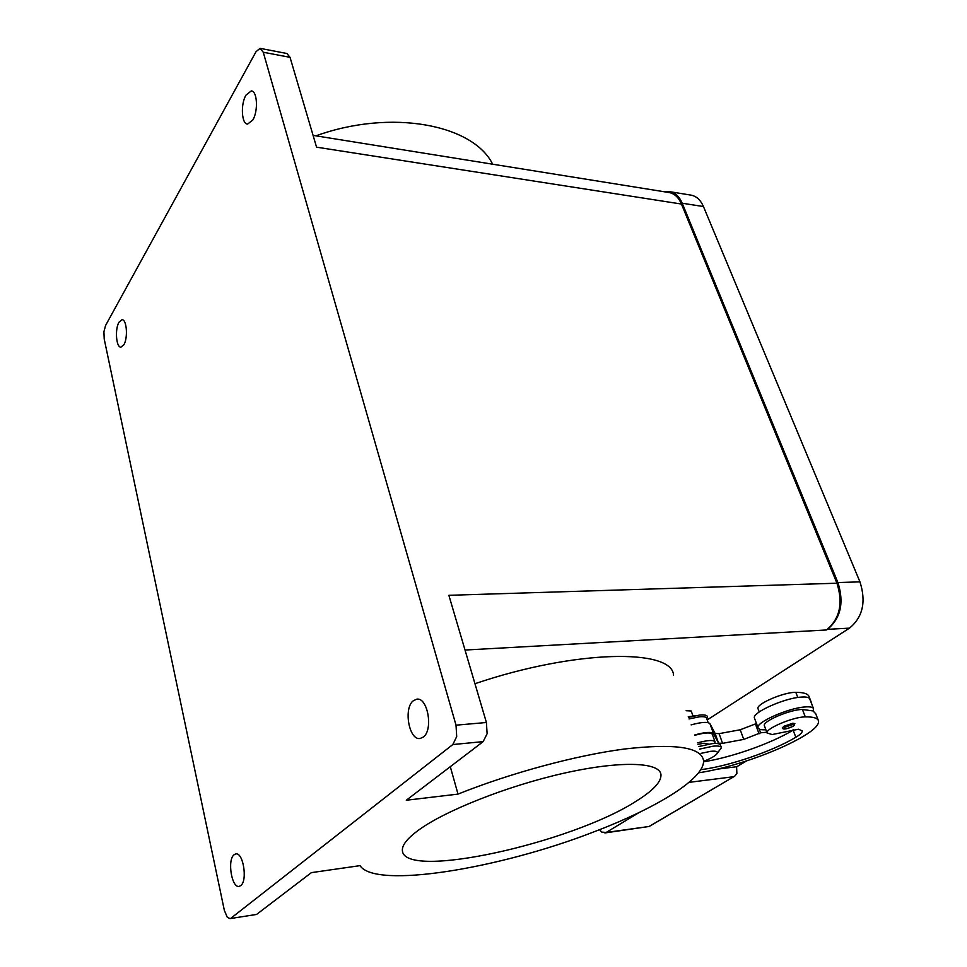 <?xml version="1.0" encoding="UTF-8"?>
<svg xmlns="http://www.w3.org/2000/svg" width="967" height="967" viewBox="0 0 967 967"><rect width="100%" height="100%" fill="white"/><g stroke="black" fill="none" stroke-linecap="round" stroke-linejoin="round"><path stroke-width="1.45" d="M664.788 191.841L669.091 191.587C674.821 192.36 679.197 196.228 682.231 203.227L837.918 582.545C844.251 602.61 840.782 618.203 827.51 629.336L826.555 629.964C839.803 618.844 843.272 603.263 836.951 583.21L681.457 204.049C678.435 197.05 674.059 193.17 668.318 192.409L313.078 135.38M707.191 719.919L849.497 628.127C862.83 617.103 866.311 601.692 859.953 581.868L703.444 206.539C700.398 199.613 695.986 195.769 690.22 194.996L670.433 191.804M423.304 737.047L420.174 738.462C409.101 740.819 403.239 708.255 413.284 700.773L416.656 699.201C427.656 696.772 433.567 729.867 423.304 737.047M240.723 885.615L239.2 886.352C231.681 888.419 227.1 859.82 234.062 854.78L235.718 853.97C243.188 851.806 247.83 880.792 240.723 885.615M123.861 344.748L120.923 347.141C116.173 347.685 114.759 329.106 118.989 322.216L121.999 319.726C126.737 319.146 128.152 337.991 123.861 344.748M252.81 120.005L247.612 124.09C241.581 124.223 240.445 104.291 245.944 95.165L251.251 90.91C257.295 90.753 258.382 111.048 252.81 120.005M255.977 914.528L230.013 918.614L227.257 917.248L224.344 910.346L104.206 338.994L103.916 331.729L105.584 325.456L256.037 51.686L260.063 48.35L263.254 52.23L290.04 57.343L286.861 53.499L260.486 48.423M486.413 722.494L456.013 725.177L456.702 736.564L452.81 744.554L483.162 741.616L487.114 733.723L486.413 722.494L448.869 595.309L836.951 583.21M492.65 164.209C473.322 124.67 391.502 108.522 315.919 135.839M257.089 914.045L311.386 872.633L360.026 865.634C375.123 889.253 499.105 868.717 593.351 832.067C657.379 807.844 706.804 777.347 703.372 759.675C700.108 746.947 673.794 743.393 624.428 749.014C576.139 755.324 510.902 772.911 458.007 794.1L450.296 766.686M635.839 801.377C571.545 842.886 405.028 880.163 402.417 850.887C401.716 845.46 407.119 838.522 418.626 830.073C445.388 810.503 507.784 785.808 563.809 773.237C619.944 760.594 659.204 761.996 660.944 774.313C661.646 781.59 653.281 790.607 635.839 801.377M688.456 717.369L699.866 715.024C705.922 714.565 708.327 715.592 707.107 718.106L706.768 718.759M689.012 718.94L699.504 716.801C703.831 716.426 706.2 716.934 706.611 718.312L708.17 722.663M686.111 710.721L691.224 710.999L692.94 715.834M699.649 749.087L712.981 746.21C718.179 745.678 720.995 746.186 721.442 747.721L716.462 754.357C714.154 756.593 709.838 758.914 703.541 761.307M701.135 753.329L710.781 751.299C716.752 750.755 718.65 751.782 716.462 754.357M698.742 746.536L712.075 743.659C717.272 743.152 720.089 743.659 720.536 745.206L721.442 747.721M688.262 716.813L695.793 715.604M708.69 744.155L703.916 743.212L697.981 744.385M700.773 769.684C728.538 766.287 771.956 751.54 795.829 737.277C800.313 734.594 802.453 732.466 802.223 730.883L798.537 729.227L772.186 734.533L767.085 733.022C765.006 728.816 793.315 716.789 805.281 716.885C813.38 716.752 817.792 718.13 818.541 720.995C819.049 724.887 813.888 730.049 803.045 736.479C776.755 752.096 730.266 768.185 698.561 772.826M767.085 733.022L764.341 725.661C762.226 721.382 790.462 709.319 802.429 709.488L813.005 710.926L813.598 708.847C813.09 707.131 810.104 706.502 804.629 706.986C787.609 708.219 755.541 722.627 758.043 727.752C758.515 729.36 761.114 730.025 765.864 729.734M697.449 742.874C707.868 740.057 713.743 739.755 715.072 741.967L714.589 743.478M694.777 735.283C705.173 732.478 711.047 732.2 712.389 734.461L715.072 741.967M759.228 711.966L757.983 708.618C755.807 704.157 783.85 692.009 795.817 692.336C803.903 692.348 808.364 693.871 809.174 696.905L811.639 703.251M758.043 727.752L754.417 717.997C751.879 712.739 783.814 698.259 800.821 697.122C806.285 696.675 809.282 697.34 809.802 699.093L813.598 708.847M782.291 728.03L783.862 726.29L792.831 723.231L794.91 723.642L793.109 726.302C786.509 729.275 782.895 729.819 782.255 727.933M736.6 766.746L736.878 773.515L734.702 776.199L648.954 826.543M639.26 812.449L606.152 832.466L601.679 832.067L599.54 829.674M604.846 832.95L649.208 826.459L606.152 832.466M689.048 782.363L732.805 776.827M746.476 760.956L736.769 766.722L717.441 769.14M691.115 724.887C701.704 721.998 707.989 721.624 709.983 723.763L715.096 733.421L719.097 733.651L740.226 729.771L756.472 723.534M703.529 761.803C731.257 757.512 770.808 743.611 793.121 730.158L793.689 729.819L792.988 729.88M766.795 732.237L760.678 732.781L743.756 739.392L722.579 743.345L718.578 743.152L713.549 733.723C711.579 731.644 705.281 732.055 694.669 734.968M759.313 729.106L760.678 732.781M811.168 702.586L812.062 704.895M813.005 710.926L815.713 713.731L818.541 720.995M474.966 683.705C575.8 649.498 672.162 648.458 673.576 675.171M458.007 794.1L406.297 800.241L483.162 741.616M231.004 918.154L452.81 744.554M456.013 725.177L263.254 52.23M681.457 204.049L316.56 147.165L290.04 57.343M849.497 628.127L827.51 629.336M859.953 581.868L837.918 582.545M703.444 206.539L682.231 203.227M805.281 716.885L802.429 709.488M797.799 697.485L795.817 692.336M792.904 726.362C785.7 729.384 783.065 729.662 784.986 727.196L792.529 724.634C794.705 724.513 794.826 725.093 792.904 726.362M755.481 724.15L759.047 733.772M740.226 729.771L743.756 739.392M719.097 733.651L722.579 743.345M715.096 733.421L718.578 743.152M709.983 723.763L713.549 733.723M795.829 737.277L793.121 730.158M465.018 650.042L826.555 629.964M649.208 826.459L734.702 776.199M230.013 918.614L256.074 914.516"/></g></svg>
